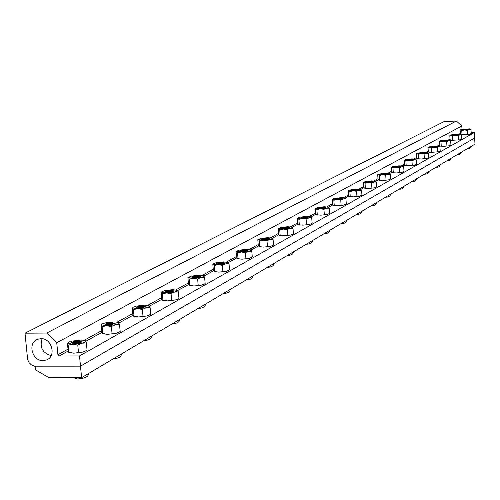 <?xml version="1.0" encoding="UTF-8"?>
<svg xmlns="http://www.w3.org/2000/svg" width="500" height="500" viewBox="0 0 500 500"><rect width="100%" height="100%" fill="white"/><g stroke="black" fill="none" stroke-linecap="round" stroke-linejoin="round"><path stroke-width="0.75" d="M81.594 377.644L48.744 377.587L35.737 369.981L35.362 366.181L80.494 366.163L81.594 377.644L475 144.113L474.619 138.012L80.494 366.163L34.337 366.181L31.463 364.956L29.1 362.663L27.65 359.669L25 333.188L46.731 333.05L56.737 342.731L57.906 354.725L59.212 355.988L79.519 355.944L80.494 366.163L474.619 138.012L474.281 132.575L79.519 355.944M42.075 338.706C39.487 347.35 42.506 352.994 51.131 355.644M43.062 360.631C32.088 361.213 27.306 342.8 37.538 339.294L40.888 338.644C51.831 338.013 56.688 356.369 46.544 359.944L43.062 360.631M470.269 128.981L470.988 129.6L469.069 129.525L470.231 129.2L469.8 128.869L462 129.262L461.806 126.006L56.737 342.731M461.806 126.006L456.4 121.037L46.731 333.05M474.281 132.575L471.181 132.7M456.4 121.037L444.181 121.55L25 333.188M436.106 146.588L431.725 146.838L436.106 146.588M447.081 140.556L442.794 140.8L447.081 140.556M457.55 134.806L453.356 135.037L457.55 134.806M467.556 129.306L463.45 129.537L467.556 129.306M433.706 146.344L431.381 147.019L436.894 146.5L433.706 146.344M439.381 151.562L440.194 150.887L439.919 146.681L438.619 146.625L439.094 146.281L439.919 146.681M439.094 146.281L433.531 146.094L428.794 146.981L429.694 147.306L428.031 147.587L428.312 151.794L430.031 152.438L429.162 152.219M428.031 147.587L428.844 146.925M438.956 151.756L430.031 152.438L438.956 151.756M429.694 147.306L438.619 146.625L437.375 147.487L434.363 147.256L431.419 147.944L429.694 147.306M431.694 152.162L431.419 147.944M437.65 151.713L437.375 147.487M445.637 140.275L442.444 140.975L446.069 140.881L447.844 140.475L445.637 140.275M450.262 145.425L448.956 145.819L450.812 145.069M449.906 140.2L450.662 140.875L448.631 140.806L449.875 140.456L449.387 140.075L446.138 140L440.062 140.831L439.338 141.306L439.606 145.419L440.45 146.137L444.113 146.306L440.45 146.137M448.956 145.819L444.113 146.306L448.956 145.819M440.125 141.131L448.631 140.806L446.656 141.631L443.787 141.287L440.975 141.85L440.125 141.131M441.244 145.969L440.975 141.85M446.919 145.756L446.656 141.631M450.931 144.987L450.662 140.875M455.588 134.562L453 135.206L458.294 134.725L455.588 134.562M460.363 134.494L461.2 134.975L459.663 134.913L460.412 134.588L459.837 134.344L455.669 134.325L451.312 134.869L450.556 135.194L451.112 135.438L449.819 135.675L450.569 135.162M460.7 139.519L461.456 139L461.2 134.975M449.819 135.675L450.081 139.694L451.431 140.338M451.112 135.438L459.663 134.913L458.175 135.719L455.294 135.456L452.469 136.069L451.112 135.438M459.975 139.812L451.463 140.344L459.975 139.812M452.469 136.069L452.725 140.1M458.175 135.719L458.431 139.756M466.138 129.056L463.081 129.694L466.613 129.6L468.281 129.231L466.138 129.056M462 129.262L460.131 130.037L460.375 133.969L461.219 134.637L464.75 134.781L461.219 134.637M470.594 133.956L469.369 134.319L471.125 133.606M460.913 129.85L469.069 129.525L467.2 130.3L464.45 129.981L461.756 130.519L460.913 129.85M469.369 134.319L464.75 134.781L469.369 134.319M470.988 129.6L471.238 133.537M461.756 130.519L462.006 134.456M467.2 130.3L467.45 134.244M424.594 152.919L420.106 153.169L424.594 152.919M412.506 159.562L407.912 159.819L412.506 159.562M399.787 166.55L395.081 166.812L399.787 166.55M386.4 173.912L381.569 174.181L386.4 173.912M372.275 181.675L367.325 181.95L372.275 181.675M357.362 189.869L352.281 190.156L357.362 189.869M341.594 198.538L336.375 198.831L341.594 198.538M324.888 207.719L319.519 208.025L324.888 207.719M307.156 217.463L301.637 217.781L306.956 217.144L307.156 217.463M288.312 227.825L282.625 228.15L288.094 227.475L288.312 227.825M268.238 238.856L262.375 239.194L268 238.475L268.238 238.856M246.812 250.631L240.763 250.987L246.556 250.212L246.812 250.631M223.888 263.231L217.644 263.6L223.619 262.769L223.888 263.231M199.319 276.737L192.856 277.125L199.019 276.225L199.319 276.737M172.9 291.256L166.213 291.663L172.581 290.694L172.9 291.256M144.431 306.9L137.5 307.331L144.088 306.275L144.431 306.9M113.663 323.812L106.456 324.275L106.762 323.869L113.287 323.119L113.663 323.812M80.288 342.156L72.8 342.644L73.144 342.188L79.887 341.375L80.288 342.156M423.125 152.6L419.775 153.363L423.512 153.269L425.4 152.825L423.125 152.6M427.944 158.019L426.538 158.45L428.506 157.65M427.55 152.519L428.344 153.256L426.188 153.194L427.519 152.812L426.956 152.375L423.675 152.294L417.262 153.188L416.5 153.688L416.794 157.994L417.644 158.769L421.438 158.975L417.644 158.769M426.538 158.45L421.438 158.975L426.538 158.45M417.294 153.519L421.087 153.713L426.188 153.194L424.087 154.075L421.087 153.713L418.15 154.288L417.294 153.519M418.444 158.613L418.15 154.288M424.375 158.4L424.087 154.075M428.625 157.569L428.344 153.256M411.019 159.225L407.587 160.025L411.375 159.931L413.331 159.462L411.019 159.225M415.938 164.788L414.475 165.25L416.506 164.419M415.525 159.144L416.337 159.913L414.113 159.863L415.494 159.462L414.888 158.988L411.6 158.906L405 159.831L404.225 160.344L404.525 164.756L405.381 165.562L409.244 165.787L405.381 165.562M414.475 165.25L409.244 165.787L414.475 165.25M405.019 160.181L408.875 160.394L414.113 159.863L411.95 160.769L408.875 160.394L405.875 160.981L405.019 160.181M406.175 165.413L405.875 160.981M412.244 165.2L411.95 160.769M416.637 164.338L416.337 159.913M398.288 166.188L396.331 166.337L394.775 167.037L400.644 166.45L398.288 166.188M403.312 171.912L401.794 172.394L403.894 171.531M402.881 166.106L403.713 166.919L401.413 166.869L402.844 166.45L402.2 165.944L398.9 165.856L392.106 166.819L391.312 167.344L391.625 171.863L392.481 172.706L396.419 172.95L392.481 172.706M401.794 172.394L396.419 172.95L401.794 172.394M392.1 167.188L396.037 167.425L401.413 166.869L399.181 167.812L396.037 167.425L392.962 168.025L392.1 167.188M393.275 172.562L392.962 168.025M399.487 172.356L399.181 167.812M404.019 171.45L403.713 166.919M384.888 173.525L382.875 173.675L381.281 174.419L387.275 173.8L384.888 173.525M390.019 179.412L388.438 179.919L390.606 179.025M389.538 173.425L390.419 174.288L388.044 174.25L389.531 173.812L388.831 173.263L385.531 173.175L378.531 174.181L377.719 174.713L378.044 179.35L378.9 180.225L382.906 180.494L378.9 180.225M388.438 179.919L382.906 180.494L388.438 179.919M378.506 174.569L382.512 174.825L388.044 174.25L385.731 175.225L382.512 174.825L379.363 175.438L378.506 174.569M379.694 180.094L379.363 175.438M386.056 179.887L385.731 175.225M390.737 178.944L390.419 174.288M370.756 181.256L368.694 181.412L367.05 182.2L371.006 182.1L373.188 181.556L370.756 181.256M376 187.319L374.35 187.856L376.594 186.931M375.519 181.163L376.394 182.069L373.938 182.037L375.487 181.575L375.519 181.163L371.431 180.888L364.219 181.938L364.162 182.35L363.381 182.481L363.725 187.244L364.581 188.156L368.663 188.45L364.581 188.156M374.35 187.856L368.663 188.45L374.35 187.856M364.162 182.35L368.25 182.631L373.938 182.037L371.55 183.05L368.25 182.631L365.025 183.256L364.162 182.35M365.369 188.031L365.025 183.256M371.887 187.831L371.55 183.05M376.731 186.844L376.394 182.069M355.831 189.425L351.444 190.231L356.037 190.319L358.306 189.744L355.831 189.425M361.2 195.669L359.475 196.238L361.8 195.275M360.7 189.331L361.587 190.281L359.044 190.256L360.656 189.775L360.712 189.338L356.55 189.031L349.1 190.125L349.025 190.562L348.244 190.688L348.6 195.581L349.456 196.531L353.619 196.856L349.456 196.531M359.475 196.238L353.619 196.856L359.475 196.238M349.025 190.562L353.181 190.875L359.044 190.256L356.569 191.306L353.181 190.875L349.881 191.513L349.025 190.562M350.238 196.425L349.881 191.513M356.925 196.225L356.569 191.306M361.944 195.181L361.587 190.281M340.05 198.062L335.5 198.85L340.206 199.013L342.562 198.4L340.05 198.062M345.544 204.5L343.738 205.1L346.156 204.1M345.019 197.963L345.931 198.962L343.288 198.956L344.969 198.444L345.056 197.981L340.812 197.644L333.113 198.794L333.006 199.256L332.238 199.363L332.612 204.394L333.462 205.394L337.7 205.744L333.519 205.419M343.738 205.1L337.7 205.744L343.738 205.1M333.006 199.256L337.25 199.594L343.288 198.956L340.725 200.044L337.25 199.594L333.856 200.244L333.006 199.256M334.231 205.294L333.856 200.244M341.094 205.1L340.725 200.044M346.3 204.006L345.931 198.962M323.338 207.206L318.631 208.119L323.431 208.219L325.894 207.575L323.338 207.206M328.963 213.856L327.069 214.494L329.581 213.45M328.406 207.1L329.338 208.169L326.6 208.169L328.356 207.631L328.469 207.138L324.144 206.769L317.944 207.431L315.281 208.556L315.675 213.731L316.519 214.775L320.844 215.162L316.6 214.819M327.069 214.494L320.844 215.162L327.069 214.494M316.044 208.463L320.363 208.837L326.6 208.169L323.931 209.306L320.363 208.837L316.887 209.5L316.044 208.463M317.275 214.694L316.887 209.5M324.325 214.506L323.931 209.306M329.725 213.356L329.338 208.169M305.606 216.912L303.288 217.087C300.712 217.481 300.106 217.825 301.469 218.113L305.637 217.994L308.2 217.306L305.606 216.912M311.369 223.781L309.381 224.462L311.994 223.369M310.781 216.8L311.731 217.931L308.881 217.95L310.719 217.375L310.875 216.85L306.462 216.444L300.062 217.131L297.294 218.306L297.706 223.637L298.538 224.731L302.944 225.156L298.65 224.794M309.381 224.462L302.944 225.156L309.381 224.462M298.038 218.231L302.444 218.644L308.881 217.95L306.112 219.131L302.444 218.644L298.875 219.319L298.038 218.231M299.288 224.669L298.875 219.319M306.525 224.488L306.112 219.131M312.137 223.275L311.731 217.931M286.756 227.231L284.369 227.413C281.65 227.831 281.025 228.2 282.494 228.506L286.712 228.388L289.394 227.656L286.756 227.231M292.663 234.331L290.569 235.056L293.294 233.919M292.044 227.113L293.019 228.312L290.05 228.344L291.975 227.738L292.169 227.175L287.663 226.731L281.05 227.45L278.169 228.675L278.6 234.169L279.425 235.319L283.919 235.787L279.562 235.394M290.569 235.056L283.919 235.787L290.569 235.056M278.9 228.619L283.394 229.069L290.05 228.344L287.169 229.581L283.394 229.069L279.719 229.756L278.9 228.619M280.156 235.275L279.719 229.756M287.6 235.1L287.169 229.581M293.444 233.819L293.019 228.312M266.681 238.219L264.212 238.4C261.35 238.856 260.706 239.25 262.288 239.581L266.556 239.456L269.369 238.675L266.681 238.219M272.738 245.569L270.538 246.35L273.381 245.15M272.094 238.088L273.081 239.369L269.988 239.425L272.006 238.775L272.244 238.175L267.65 237.688L260.806 238.438L257.806 239.713L258.256 245.381L259.062 246.594L263.65 247.106L259.237 246.694M270.538 246.35L263.65 247.106L270.538 246.35M258.512 239.681L263.1 240.175L269.988 239.425L266.981 240.712L263.1 240.175L259.319 240.881L258.512 239.681M259.775 246.569L259.319 240.881M267.438 246.406L266.981 240.712M273.531 245.056L273.081 239.369M245.256 249.944L242.706 250.131C239.675 250.625 239.013 251.05 240.725 251.4L245.037 251.269L247.987 250.431L245.256 249.944M251.475 257.562L249.15 258.4L252.125 257.137M250.794 249.8L251.8 251.175L248.569 251.244L250.694 250.562L250.981 249.913L246.294 249.375L239.2 250.156L236.069 251.5L236.55 257.35L237.338 258.625L242.019 259.194L237.537 258.75M249.15 258.4L242.019 259.194L249.15 258.4M236.75 251.488L241.431 252.037L248.569 251.244L245.431 252.594L241.431 252.037L237.537 252.756L236.75 251.488M238.025 258.631L237.537 252.756M245.912 258.481L245.431 252.594M252.275 257.044L251.8 251.175M222.35 262.481L219.713 262.681C216.494 263.212 215.812 263.669 217.662 264.05L222.019 263.913L225.125 263.012L222.35 262.481M228.731 270.394L226.269 271.288L229.387 269.962M228.019 262.331L229.037 263.8L225.656 263.894L227.894 263.163L228.238 262.469L223.456 261.875L216.1 262.694L212.819 264.1L213.331 270.15L214.094 271.494L218.869 272.125L214.325 271.65M226.269 271.288L218.869 272.125L226.269 271.288M213.475 264.119L218.25 264.725L225.656 263.894L222.375 265.312L218.25 264.725L214.237 265.456L213.475 264.119M214.75 271.531L214.237 265.456M222.881 271.394L222.375 265.312M229.537 269.869L229.037 263.8M197.787 275.919L195.056 276.125C191.644 276.712 190.938 277.206 192.938 277.613L197.338 277.462L200.613 276.494L197.787 275.919M204.35 284.15L201.737 285.113L205.012 283.712M203.606 275.763L204.625 277.337L201.081 277.456L203.444 276.675L203.856 275.925L198.975 275.269L191.331 276.131L187.9 277.606L188.444 283.869L189.175 285.294L194.044 285.988L189.438 285.481M201.737 285.113L194.044 285.988L201.737 285.113M188.519 277.663L193.388 278.331L201.081 277.456L197.644 278.944L193.388 278.331L189.25 279.081L188.519 277.663M189.794 285.369L189.25 279.081M198.181 285.244L197.644 278.944M205.162 283.619L204.625 277.337M171.394 290.369L168.556 290.581C164.925 291.219 164.194 291.756 166.369 292.194L170.8 292.031L174.262 290.988L171.394 290.369M178.144 298.931L175.356 299.975L178.812 298.494M177.375 290.194L178.388 291.894L174.662 292.044L177.162 291.2L177.65 290.394L172.675 289.662L164.719 290.575L161.119 292.125L161.694 298.612L162.387 300.131L167.356 300.894L162.681 300.35M175.356 299.975L167.356 300.894L175.356 299.975M161.688 292.219L166.656 292.956L174.662 292.044L171.056 293.606L166.656 292.956L162.387 293.725L161.688 292.219M162.969 300.238L162.387 293.725M171.625 300.138L171.056 293.606M178.956 298.4L178.388 291.894M142.95 305.931L140.006 306.156C136.125 306.856 135.369 307.438 137.738 307.906L142.2 307.738L145.869 306.6L142.95 305.931M149.9 314.862L146.925 315.994L150.575 314.419M149.106 305.744L150.106 307.581L146.188 307.762L148.837 306.863L149.412 305.981L146.994 305.269L144.331 305.175L136.044 306.131L133.381 307.031L132.775 307.906L132.256 307.775L132.869 314.5L133.519 316.119L138.588 316.962L133.831 316.375M146.925 315.994L138.588 316.962L146.925 315.994M132.775 307.906L137.838 308.731L146.188 307.762L142.387 309.419L137.838 308.731L133.431 309.513L132.775 307.906M134.044 316.275L133.431 309.513M143 316.188L142.387 309.419M150.712 314.331L150.106 307.581M112.212 322.75L109.15 322.981C104.994 323.756 104.213 324.4 106.794 324.9L111.275 324.719L115.175 323.481L112.212 322.75M119.375 332.081L116.188 333.312L120.056 331.631M118.562 322.556L119.531 324.538L115.4 324.762L118.219 323.787L118.888 322.831L116.2 322.025L113.713 321.938L105.056 322.944L102.225 323.913L101.519 324.869L101.062 324.681L101.719 331.675L102.319 333.4L107.475 334.344L102.638 333.694M116.188 333.312L107.475 334.344L116.188 333.312M101.519 324.869L106.681 325.781L115.4 324.762L111.388 326.512L106.681 325.781L102.119 326.581L101.519 324.869M102.775 333.606L102.119 326.581M112.044 333.55L111.388 326.512M120.181 331.55L119.531 324.538M78.894 340.988L75.7 341.231C71.237 342.088 70.419 342.788 73.244 343.331L77.737 343.137L81.9 341.781L78.894 340.988M86.281 350.744L82.85 352.094L86.962 350.3M85.463 340.788L86.375 342.931L82 343.194L85.013 342.144L85.794 341.1L82.806 340.181L80.519 340.1L71.469 341.175L68.444 342.219L67.625 343.263L67.244 343.019L68.481 352.137L73.737 353.188L68.8 352.469M82.85 352.094L73.737 353.188L82.85 352.094M67.625 343.263L72.881 344.281L82 343.194L77.763 345.056L72.881 344.281L68.156 345.094L67.625 343.263M68.869 352.406L68.156 345.094M78.463 352.381L77.763 345.056M87.069 350.225L86.375 342.931M460.344 133.412L458.794 134.262M450.037 139.075L448.375 139.994M439.562 144.838L437.456 145.994M428.263 151.05L426.006 152.294M416.75 157.381L413.981 158.906M404.481 164.131L401.331 165.863M391.581 171.225L388.013 173.188M378 178.694L373.975 180.906M363.675 186.569L359.144 189.062M348.55 194.887L343.469 197.681M332.562 203.681L326.863 206.819M315.619 213L309.244 216.506M297.644 222.881L290.519 226.8M278.544 233.388L270.575 237.769M258.194 244.581L249.3 249.475M236.481 256.519L226.537 261.988M213.256 269.294L202.144 275.406M188.363 282.981L175.925 289.819M161.612 297.694L147.681 305.356M132.781 313.55L117.15 322.144M101.625 330.681L84.062 340.344M67.844 349.263L57.906 354.725M460.662 134.275L460.319 134.462M450.419 139.931L449.919 140.206M439.888 145.744L439.019 146.225M428.619 151.969L427.587 152.537M417.081 158.344L415.581 159.169M404.812 165.119L402.956 166.144M391.919 172.244L389.656 173.487M378.331 179.744L375.637 181.231M364.012 187.65L360.831 189.406M348.894 196L345.175 198.056M332.9 204.831L328.587 207.213M315.963 214.188L310.988 216.938M297.987 224.119L292.281 227.269M278.881 234.669L272.356 238.269M258.538 245.906L251.088 250.019M236.819 257.9L228.344 262.581M213.594 270.725L203.956 276.044M188.694 284.475L177.75 290.519M161.938 299.256L149.5 306.125M133.094 315.181L118.969 322.981M101.931 332.394L85.862 341.269M68.138 351.056L59.212 355.988M46.544 359.944L48.212 359.031M440.144 164.806L439.525 166.244L438.631 166.962L435.431 167.6M451.012 158.356L449.706 160.362L446.413 161.081M461.381 152.2L460.081 154.175L456.894 154.863M471.287 146.319L470.006 148.256L466.906 148.919M428.794 146.981L428.413 147.231M439.931 140.944L439.619 141.144M450.562 135.181L449.894 135.619M460.712 129.675L460.4 129.881M428.744 171.569L428.344 172.719L427.238 173.756L423.913 174.444M416.775 178.681C416.362 180.575 414.706 181.556 411.806 181.625M404.181 186.15C403.462 188.356 401.763 189.363 399.081 189.181M390.925 194.019C390.131 196.281 388.381 197.319 385.681 197.138M376.95 202.319C376.169 204.731 374.369 205.8 371.55 205.525M362.188 211.081C361.65 213.4 359.8 214.5 356.625 214.381M346.581 220.344C346.119 222.656 344.212 223.787 340.844 223.75M330.05 230.156C329.644 232.481 327.675 233.65 324.125 233.675M301.637 217.781L301.363 218.094M312.506 240.569C312.194 242.925 310.156 244.137 306.388 244.206M282.625 228.15L282.337 228.481M293.863 251.637C293.131 254.225 291.019 255.481 287.531 255.4M262.375 239.194L262.075 239.55M274.006 263.425C273.725 265.875 271.537 267.175 267.444 267.319M240.763 250.987L240.444 251.363M252.812 276.006C252.606 278.494 250.331 279.837 246.006 280.044M246.931 250.55L247.25 250.831M217.644 263.6L217.306 264M230.15 289.456C230.069 291.95 227.712 293.35 223.075 293.656M192.856 277.125L192.5 277.55M205.863 303.875C204.9 306.95 202.444 308.412 198.494 308.25M166.213 291.663L165.837 292.119M179.756 319.375C179.713 321.987 177.15 323.506 172.069 323.938M137.5 307.331L137.094 307.819M151.625 336.075C151.919 338.575 149.244 340.169 143.588 340.844M106.456 324.275L106.025 324.794M121.225 354.119C121.688 356.569 118.881 358.237 112.8 359.119M88.275 373.681C88.769 376.587 85.206 378.35 77.575 378.963L73.181 377.625M72.8 342.644L72.337 343.206M417.113 153.319L416.8 153.519M365.394 188.356L365.075 188.194M350.356 196.756L349.988 196.569M334.456 205.644L334.025 205.425M317.619 215.056L317.113 214.8M307.881 217.519L308.2 217.306M299.756 225.05L299.163 224.75M289.05 227.887L289.394 227.656M280.775 235.675L280.075 235.331M268.981 238.931L269.369 238.675M260.556 246.994L259.744 246.594M247.569 250.712L247.987 250.431M238.988 259.081L238.137 258.663M224.656 263.325L225.125 263.012M215.925 272.013L215.175 271.644M200.087 276.844L200.613 276.494M191.206 285.881L190.556 285.569M173.681 291.375L174.262 290.988M164.638 300.794L164.094 300.531M145.219 307.038L145.869 306.6M136.019 316.869L135.569 316.65M114.45 323.975L115.175 323.481M105.087 334.25L104.731 334.081M81.081 342.337L81.9 341.781"/></g></svg>
